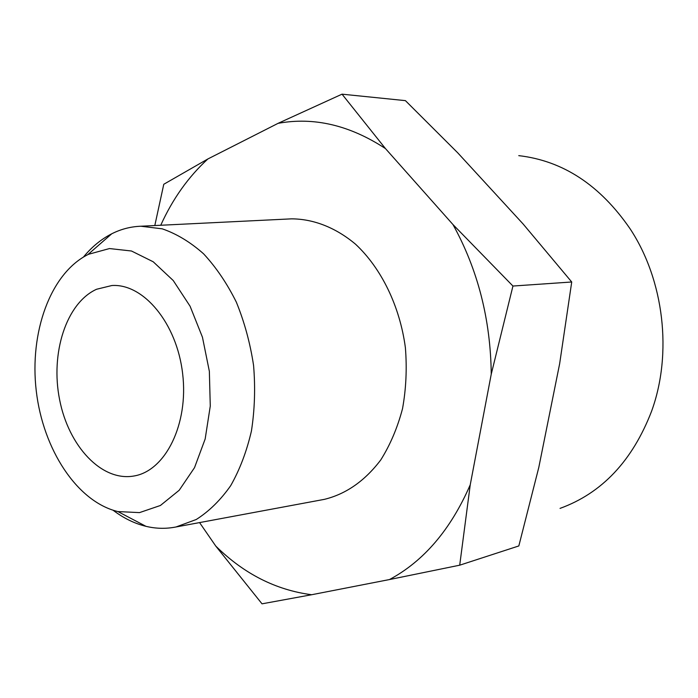 <?xml version="1.0" encoding="UTF-8"?>
<svg xmlns="http://www.w3.org/2000/svg" width="698" height="698" viewBox="0 0 698 698"><rect width="100%" height="100%" fill="white"/><g stroke="black" fill="none" stroke-linecap="round" stroke-linejoin="round"><path stroke-width="1.05" d="M160.741 225.262C172.615 199.009 188.32 176.917 207.864 158.97L163.777 184.272L154.808 225.55M385.453 148.569L342.029 94.169L278.066 123.345C313.908 116.767 349.698 125.178 385.453 148.569L452.967 224.547C477.825 269.568 490.589 319.431 491.252 374.137L512.943 286.04L452.967 224.547M389.493 579.549L459.712 565.188L470.243 484.787C450.786 529.503 423.869 561.096 389.493 579.549L311.613 594.74C275.893 590.037 243.951 573.826 215.795 546.106L262.02 603.831L311.613 594.74M342.029 94.169L405.407 100.634L457.696 152.792L523.107 223.979L571.723 281.992L559.648 363.737L538.795 467.433L518.832 545.941L459.712 565.188M88.62 254.255L109.473 248.558L131.468 251.001L153.22 261.785L173.252 280.544L190.092 306.239L202.455 337.221L209.356 371.327L210.273 406.088L205.168 438.972L194.515 467.66L179.194 490.266L160.409 505.483L139.521 512.611L117.91 511.573C76.937 501.766 42.997 449.215 36.261 390.897C29.351 332.597 50.239 273.625 87.843 254.63L88.62 254.255M96.568 289.26L111.855 285.526C143.491 283.353 176.926 323.261 182.649 373.77C188.739 424.227 165.426 470.775 134.138 475.966C101.76 481.952 68.605 446.24 59.618 399.718C50.273 353.301 66.188 303.045 96.568 289.26M83.481 257.021C91.778 246.926 101.193 239.187 111.732 233.795L112.631 233.35C121.592 228.97 131.006 226.597 140.865 226.231L162.224 228.831C176.594 233.778 190.38 242.101 203.572 253.802C216.118 267.308 227.051 283.44 236.36 302.19C244.466 322.11 250.207 343.198 253.575 365.464C255.442 387.914 254.726 409.761 251.428 431.006C246.708 451.397 239.798 469.614 230.698 485.66C220.568 500.082 209.077 511.364 196.243 519.504L176.053 526.964C166.045 528.944 156.012 528.735 145.969 526.327C134.47 523.517 123.511 518.152 113.111 510.247M289.338 218.954L291.555 218.849C313.472 218.936 335.686 227.539 355.552 244.213C381.326 268.241 399.875 306.213 405.39 347.7C407.056 368.553 406.105 388.882 402.519 408.696C397.494 427.743 390.243 444.809 380.794 459.895C364.897 480.878 346.095 494.036 324.378 499.358L322.197 499.759M278.066 123.345L207.864 158.97M199.567 522.584L215.795 546.106M470.243 484.787L491.252 374.137M518.762 155.645C563.024 160.767 600.158 185.197 630.189 228.927C664.042 280.273 672.628 353.589 651.531 411.366C632.414 460.846 601.92 493.189 560.04 508.388M512.943 286.04L571.723 281.992M117.91 511.573L145.969 526.327M87.843 254.63L111.732 233.795M176.053 526.964L324.378 499.358M140.865 226.231L291.555 218.849"/></g></svg>
